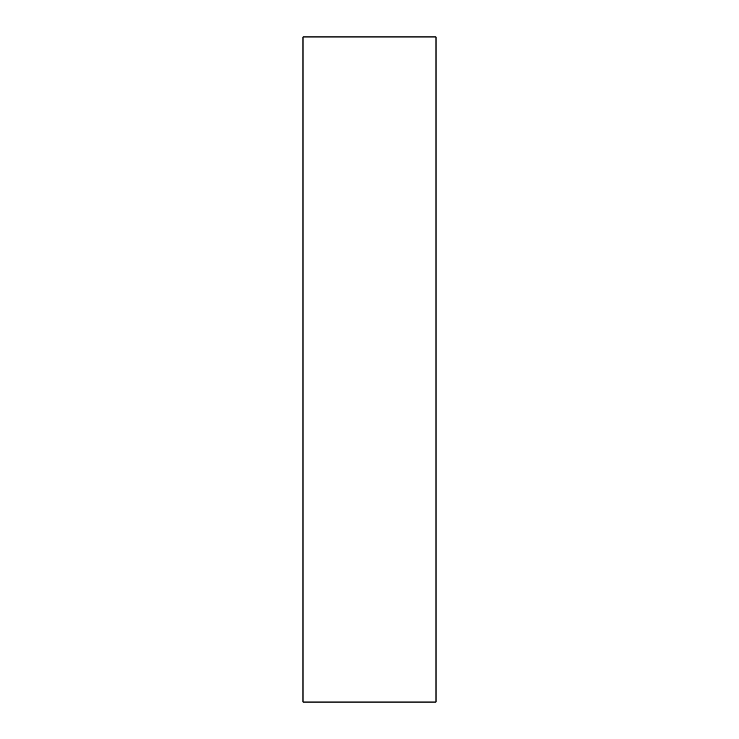 <?xml version="1.0" encoding="UTF-8"?>
<svg xmlns="http://www.w3.org/2000/svg" width="739" height="739" viewBox="0 0 739 739"><rect width="100%" height="100%" fill="white"/><g stroke="black" fill="none" stroke-linecap="round" stroke-linejoin="round"><path stroke-width="1.11" d="M436.01 36.95L436.01 702.05L302.99 702.05L302.99 36.95L436.01 36.95"/></g></svg>
